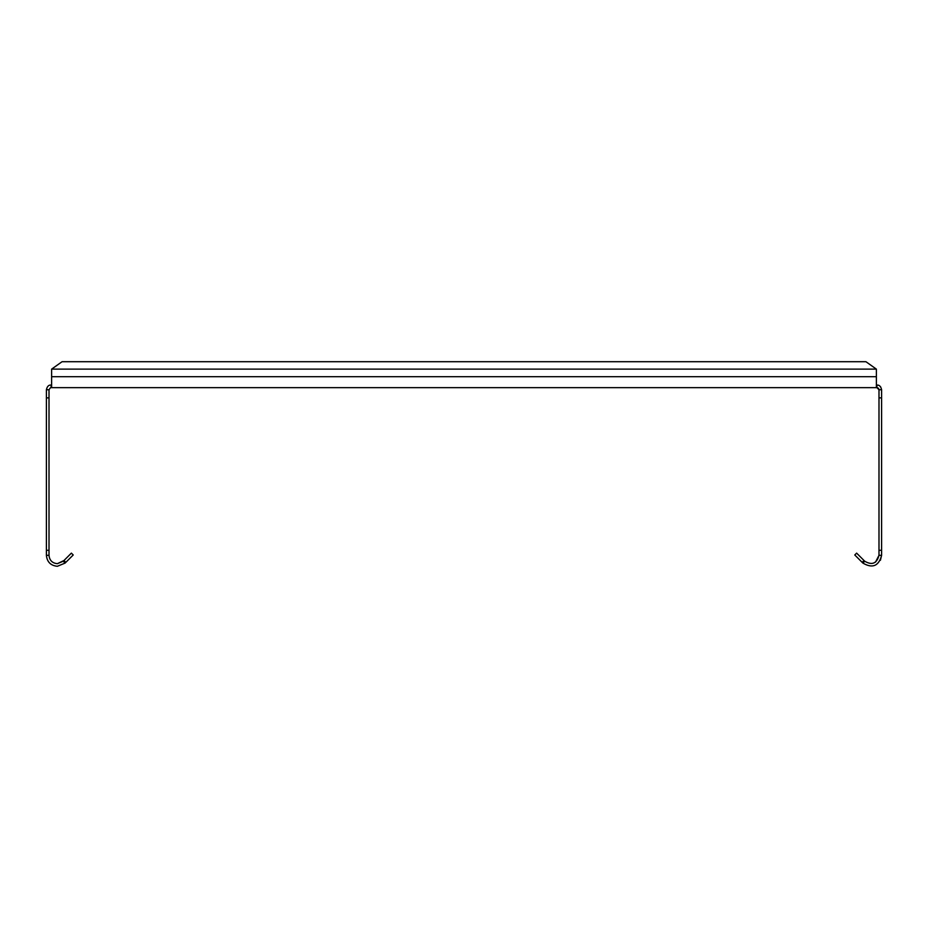 <?xml version="1.0" encoding="UTF-8"?>
<svg xmlns="http://www.w3.org/2000/svg" width="928" height="928" viewBox="0 0 928 928"><rect width="100%" height="100%" fill="white"/><g stroke="black" fill="none" stroke-linecap="round" stroke-linejoin="round"><path stroke-width="1.39" d="M876.38 369.124L51.62 369.124L62.06 361.711L865.94 361.711L876.38 369.124L876.38 376.698L876.38 370.922M50.414 387.765L49.01 389.748L46.4 389.748C47.142 386.384 48.708 384.818 51.098 385.05L51.098 387.66L876.902 387.66L878.99 389.748L878.99 555.327C876.821 563.54 872.065 565.5 864.734 561.231L856.625 553.134L854.781 554.979L862.889 563.076L864.734 561.231M51.62 370.922L51.62 387.66M876.38 385.05L876.902 385.05C879.292 384.818 880.858 386.384 881.6 389.748L881.6 397.868L878.99 397.868M877.586 387.776L878.259 388.159M878.712 388.704L878.99 389.748L881.6 389.748M880.684 386.941L879.674 385.955M878.422 385.294L876.902 385.05L876.902 387.66M875.533 562.101L878.99 555.327L881.6 555.327C878.758 566.103 872.517 568.69 862.889 563.076M880.405 560.303L881.6 555.327L881.6 550.292L878.99 550.292M864.014 560.512L862.17 562.356M881.6 550.292L881.6 397.868M876.38 387.66L876.38 376.698L51.62 376.698L51.62 369.124M46.4 550.292L49.01 550.292L49.01 555.327C49.509 560.396 52.293 563.18 57.362 563.679C52.293 563.18 49.509 560.396 49.01 555.327L46.4 555.327L46.4 389.748M49.01 389.748L49.01 397.868L46.4 397.868M49.01 550.292L49.01 397.868M65.111 563.076L65.83 562.356L63.986 560.512L57.362 563.679L63.266 561.231L65.111 563.076L57.362 566.289C50.715 565.628 47.061 561.974 46.4 555.327M65.83 562.356L73.219 554.979L71.375 553.134L63.986 560.512"/></g></svg>
